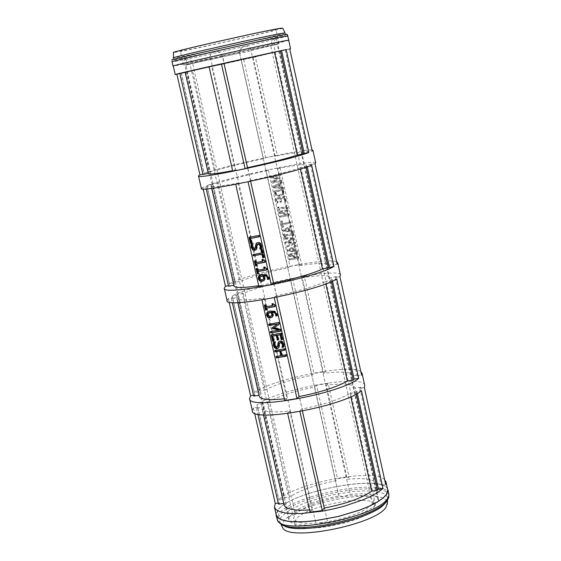 <?xml version="1.0" encoding="UTF-8"?>
<svg xmlns="http://www.w3.org/2000/svg" width="561" height="561" viewBox="0 0 561 561"><rect width="100%" height="100%" fill="white"/><g stroke="black" fill="none" stroke-linecap="round" stroke-linejoin="round"><path stroke-width="0.42" stroke-dasharray="2.81 2.1" d="M289.252 260.024L298.557 258.298L298.305 257.155L289.518 255.248L297.547 253.747L297.33 252.794L288.017 254.526L288.347 255.984L296.404 257.702L289.034 259.07L289.252 260.024L298.557 258.298M298.999 258.011L298.747 256.868L289.96 254.96L297.989 253.467L297.772 252.506L288.466 254.245L288.796 255.704L288.347 255.984M288.466 254.245L288.017 254.526M288.796 255.704L296.846 257.415L296.404 257.702M296.846 257.415L289.034 259.07M289.483 258.782L289.7 259.736M297.772 252.506L297.33 252.794M297.989 253.467L297.547 253.747M289.96 254.96L289.518 255.248M298.747 256.868L298.305 257.155M283.88 193.776L283.621 189.085L274.294 190.936L276.054 195.333L280.325 196.126L283.88 193.776L283.424 194.001L283.165 189.302L273.831 191.161L275.591 195.565L279.869 196.357L283.424 194.001M283.621 189.085L283.165 189.302M282.772 190.326L282.814 193.398L280.072 195.06L276.79 194.485L275.598 191.757L282.772 190.326L282.316 190.551L282.351 193.622L279.616 195.291L276.328 194.709L275.135 191.981L282.316 190.551M275.598 191.757L275.135 191.981M274.294 190.936L273.831 191.161M276.79 194.485L276.328 194.709M285.865 201.413L284.778 196.56L275.451 198.405L276.538 203.25L277.639 203.033L276.783 199.218L279.336 198.713L280.135 202.276L281.236 202.058L280.444 198.496L283.908 197.809L284.757 201.63L285.865 201.413L286.32 201.182L285.233 196.329L284.778 196.56M285.233 196.329L275.914 198.173L277.001 203.019L278.102 202.802L277.246 198.987L279.799 198.482L280.591 202.037L281.236 202.058M280.591 202.037L280.135 202.276M281.692 201.82L280.9 198.264L280.444 198.496M280.9 198.264L283.908 197.809M284.364 197.577L285.212 201.399L284.757 201.63M285.212 201.399L286.32 201.182M279.799 198.482L279.336 198.713M277.246 198.987L276.783 199.218M278.102 202.802L277.639 203.033M277.001 203.019L276.538 203.25M275.914 198.173L275.451 198.405M273.263 186.315L273.544 187.591L283.452 188.349L283.214 187.262L280.444 187.086L279.778 184.099L282.232 182.872L282.001 181.827L272.793 186.54L273.081 187.809L282.996 188.573L282.758 187.486L279.988 187.304L279.322 184.317L281.776 183.089L281.538 182.045L272.793 186.54M282.001 181.827L281.538 182.045M273.544 187.591L273.081 187.809M283.452 188.349L282.996 188.573M283.214 187.262L282.758 187.486M279.322 187.002L274.645 186.68L278.789 184.604L279.322 187.002L274.175 186.904L278.326 184.821L278.859 187.227M278.789 184.604L278.326 184.821M282.232 182.872L281.776 183.089M279.778 184.099L279.322 184.317M280.444 187.086L279.988 187.304M274.645 186.68L274.175 186.904M279.666 217.219L288.985 215.41L288.733 214.26L279.925 212.402L287.968 210.831L287.751 209.87L278.424 211.686L278.754 213.152L286.825 214.821L279.448 216.258L279.666 217.219L288.985 215.41M289.441 215.165L289.181 214.014L280.381 212.156L288.417 210.592L288.2 209.625L278.887 211.441L279.217 212.907L278.754 213.152M278.887 211.441L278.424 211.686M279.217 212.907L286.825 214.821M287.281 214.575L279.448 216.258M279.911 216.006L280.121 216.974M288.2 209.625L287.751 209.87M288.417 210.592L287.968 210.831M280.381 212.156L279.925 212.402M289.181 214.014L288.733 214.26M281.608 180.06L273.572 181.673L278.579 178.552L278.438 177.921L272.527 177.017L280.563 175.39L280.346 174.422L271.019 176.308L271.335 177.718L276.959 178.615L272.19 181.533L272.513 182.963L281.832 181.091L281.608 180.06L273.102 181.89L278.116 178.763L277.976 178.132L272.057 177.227L280.1 175.6L279.883 174.632L270.549 176.519L270.865 177.928L276.496 178.826L271.72 181.75L272.043 183.181L281.377 181.308L281.145 180.277M281.832 181.091L281.377 181.308M273.572 181.673L273.102 181.89M278.579 178.552L278.116 178.763M278.438 177.921L277.976 178.132M272.527 177.017L272.057 177.227M280.563 175.39L280.1 175.6M272.513 182.963L272.043 183.181M272.19 181.533L271.72 181.75M276.959 178.615L276.496 178.826M271.335 177.718L270.865 177.928M271.019 176.308L270.549 176.519M280.346 174.422L279.883 174.632M291.517 226.728L291.285 225.69L282.548 230.08L282.828 231.349L292.73 232.177L292.491 231.097L289.721 230.894L289.062 227.927L291.965 226.476L291.727 225.431L291.285 225.69M283.929 230.452L288.066 228.418L288.599 230.809L283.929 230.452L288.066 228.418M288.515 228.159L289.048 230.55L284.378 230.192M289.048 230.55L288.599 230.809M291.727 225.431L283.003 229.821L283.284 231.09L293.179 231.91L292.933 230.83L289.721 230.894M292.933 230.83L292.491 231.097M290.17 230.634L289.511 227.668L289.062 227.927M289.511 227.668L291.965 226.476M293.179 231.91L292.73 232.177M283.284 231.09L282.828 231.349M283.003 229.821L282.548 230.08M287.246 205.347L286.292 205.536L286.517 206.525L279.098 207.977L278.88 206.988L277.926 207.17L278.6 210.172L279.553 209.989L279.329 209.001L286.748 207.549L286.966 208.538L287.919 208.355L287.246 205.347L285.844 205.775L286.061 206.764L278.642 208.215L278.417 207.226L277.471 207.409L278.144 210.417L279.09 210.228L278.873 209.239L286.292 207.794L286.51 208.783L287.463 208.594L286.797 205.585M287.919 208.355L287.463 208.594M286.292 205.536L285.844 205.775M286.517 206.525L286.061 206.764M279.098 207.977L278.642 208.215M278.88 206.988L278.417 207.226M277.926 207.17L277.471 207.409M286.966 208.538L286.51 208.783M286.748 207.549L286.292 207.794M279.329 209.001L278.873 209.239M279.553 209.989L279.09 210.228M278.6 210.172L278.144 210.417M292.54 235.774L293.494 235.599L292.821 232.598L291.874 232.78L292.092 233.769L284.679 235.178L284.455 234.189L283.508 234.372L284.175 237.366L285.128 237.184L284.904 236.202L292.323 234.793L292.54 235.774L293.494 235.599M293.936 235.332L293.27 232.338L292.316 232.513L292.54 233.502L285.128 234.912L284.911 233.93L283.957 234.112L284.63 237.1L284.175 237.366M283.957 234.112L283.508 234.372M284.63 237.1L285.128 237.184M285.577 236.917L285.36 235.936L284.904 236.202M285.36 235.936L292.323 234.793M292.765 234.526L292.989 235.508M284.911 233.93L284.455 234.189M285.128 234.912L284.679 235.178M292.54 233.502L292.092 233.769M292.316 232.513L291.874 232.78M293.27 232.338L292.821 232.598M282.723 223.439L282.141 220.852L281.04 221.062L282.428 227.268L283.529 227.058L282.947 224.47L291.159 222.885L290.935 221.861L282.267 223.699L281.685 221.104L280.584 221.315L281.973 227.521L283.074 227.31L282.492 224.723L290.71 223.138L290.486 222.114L282.267 223.699M290.935 221.861L290.486 222.114M282.141 220.852L281.685 221.104M281.04 221.062L280.584 221.315M282.428 227.268L281.973 227.521M291.159 222.885L290.71 223.138M282.947 224.47L282.492 224.723M283.529 227.058L283.074 227.31M295.956 246.637L295.724 245.599L286.994 249.947L287.274 251.209L297.169 252.064L296.93 250.984L294.167 250.781L293.508 247.822L296.397 246.363L296.166 245.325L295.724 245.599M288.375 250.318L292.512 248.306L293.045 250.69L288.375 250.318L292.512 248.306M292.961 248.032L293.487 250.409L288.824 250.045M293.487 250.409L293.045 250.69M296.166 245.325L287.442 249.666L287.723 250.928L297.611 251.784L297.372 250.711L294.167 250.781M297.372 250.711L296.93 250.984M294.609 250.501L293.95 247.541L293.508 247.822M293.95 247.541L296.397 246.363M297.611 251.784L297.169 252.064M287.723 250.928L287.274 251.209M287.442 249.666L286.994 249.947M295.717 243.306L295.458 242.156L287.386 242.043L294.77 239.049L294.518 237.927L284.771 237.717L285.002 238.769L293.087 238.853L285.696 241.854L285.928 242.892L294.09 242.983L286.622 245.991L286.846 246.994L295.717 243.306L295.275 243.579L295.016 242.422L286.937 242.31L294.322 239.323L294.076 238.194L284.315 237.983L284.553 239.035L292.639 239.126L285.24 242.128L285.479 243.165L293.641 243.257L286.166 246.265L286.398 247.268L295.275 243.579M286.846 246.994L286.398 247.268M295.458 242.156L295.016 242.422M287.386 242.043L286.937 242.31M294.77 239.049L294.322 239.323M294.518 237.927L294.076 238.194M284.771 237.717L284.315 237.983M286.622 245.991L286.166 246.265M294.09 242.983L293.641 243.257M285.928 242.892L285.479 243.165M285.696 241.854L285.24 242.128M293.087 238.853L292.639 239.126M285.002 238.769L284.553 239.035M277.898 168.489L280.037 167.55L268.375 169.92L290.002 266.482L301.622 264.343L299.595 265.697C317.133 262.906 326.579 262.653 327.926 264.932L305.864 165.102C304.763 164.022 295.444 165.151 277.898 168.489L299.595 265.697M280.037 167.55L301.622 264.343M286.089 355.877L286.636 355.786L286.334 354.447L282.478 355.092L281.426 350.45M286.159 356.186L286.636 355.786M285.851 354.847L286.334 354.447M281.994 355.492L282.478 355.092M284.736 349.889L285.283 349.798L284.981 348.458L275.234 350.415M284.806 350.19L285.283 349.798M284.497 348.851L284.981 348.458M274.673 350.506L275.163 350.113M281.313 355.288L276.587 356.396M276.033 356.487L276.517 356.095M278.565 347.953L279.673 345.849L280.03 342.631M283.705 346.845L284.118 346.775L284.076 343.655L283.249 341.873L281.166 340.702L279.069 341.446M283.642 347.161L284.118 346.775M277.576 346.775L277.127 346.908L274.981 344.938L275.521 341.509L273.824 342.098M275.058 341.993L275.542 341.607M275.037 341.894L275.521 341.509M273.396 342.168L273.887 341.782M271.152 334.966L271.706 334.875M273.684 340.808L274.238 340.716L273.109 335.737M273.747 341.095L274.238 340.716M278.417 339.65L278.964 339.559L277.912 334.91M278.48 339.945L278.964 339.559M282.351 339.328L282.898 339.237L281.468 332.904L271.643 334.587M282.414 339.622L282.898 339.237M280.984 333.283L281.468 332.904M280.458 330.941L281.005 330.85L280.584 328.977L274.553 327.477M280.521 331.228L281.005 330.85M280.093 329.349L280.584 328.977M279.455 323.999L278.971 324.37L279.455 323.999L279.041 322.154L269.28 324.139M278.558 322.526L279.041 322.154M268.719 324.237L269.217 323.865M277.961 323.648L272.8 327.294M272.302 327.645L272.793 327.266M279.336 329.735L270.942 331.474M270.381 331.572L270.879 331.2M260.444 276.433L259.778 278.214L262.457 279.644L263.165 279.434M259.54 277.162L260.045 276.839M263.922 280.668L265.087 279.455L265.22 277.372L264.056 275.374M268.838 279.006L269.329 278.915L269.203 277.73L266.833 274.56L262.457 274.203L259.841 275.206M268.831 279.238L269.329 278.915M258.2 273.2L258.754 273.095L258.348 271.286M258.249 273.417L258.754 273.095M266.671 269.75L267.218 269.652L266.98 268.586L265.129 266.727L264.273 267.106M266.72 269.967L267.218 269.652M266.482 268.901L266.98 268.586M264.624 267.043L265.129 266.727M263.719 267.211L264.224 266.896M264.645 268.754L258.046 269.967L257.632 268.116L256.672 268.516M257.541 270.283L258.046 269.967M257.12 268.431L257.632 268.116M256.118 268.614L256.629 268.298M256.468 265.535L257.022 265.43L256.608 263.621M256.51 265.746L257.022 265.43M264.932 262.071L265.486 261.966L265.248 260.907L263.39 259.049L262.534 259.42M264.981 262.282L265.486 261.966M264.743 261.216L265.248 260.907M262.885 259.35L263.39 259.049M261.987 259.519L262.492 259.217M262.913 261.075L256.314 262.303L255.893 260.444L254.932 260.837M255.802 262.611L256.314 262.303M255.381 260.753L255.893 260.444M254.378 260.942L254.89 260.634M252.941 254.596L253.495 254.491M263.838 257.345L264.385 257.247L262.52 249L261.398 249.414M263.88 257.548L264.385 257.247M262.015 249.294L262.52 249M260.851 249.519L261.356 249.217M262.134 252.66L253.453 254.294M256.005 249.806L256.882 249.147L257.934 244.007M261.433 248.432L261.889 248.348L261.84 245.171L261.005 243.376L259.238 242.254L257.127 242.724M261.384 248.642L261.889 248.348M255.136 248.537L252.716 246.637L253.249 243.123L251.566 243.642M252.759 243.516L253.27 243.229M252.738 243.418L253.249 243.123M251.09 243.726L251.609 243.439M251.496 242.871L252.057 242.766L251.019 238.187M251.538 243.053L252.057 242.766M259.154 236.63L259.708 236.525L259.399 235.157L249.582 237.219M259.196 236.812L259.708 236.525M258.887 235.445L259.399 235.157M249.028 237.324L249.547 237.044M266.461 309.672L267.022 309.574L266.615 307.772M266.524 309.931L267.022 309.574M274.925 306.299L275.472 306.208L275.234 305.149L273.389 303.291L272.541 303.704M274.981 306.558L275.472 306.208M274.743 305.5L275.234 305.149M272.891 303.641L273.389 303.291M271.994 303.803L272.485 303.452M272.905 305.296L266.314 306.467L265.9 304.623L264.953 305.051M265.816 306.818L266.314 306.467M265.402 304.974L265.9 304.623M264.399 305.149L264.897 304.798M268.544 313.031L268.032 314.665L270.704 316.102L271.503 315.857M267.807 313.662L268.305 313.297M272.309 317.049L273.333 315.934L273.473 313.865L272.309 311.867M277.085 315.506L277.569 315.422L277.443 314.244L275.079 311.082L270.718 310.696L267.885 311.853M277.085 315.78L277.569 315.422M234 285.928L211.216 186.259C211.967 187.367 220.943 186.301 238.13 183.082L235.676 184.148L248.06 181.806M259.224 396.255L236.826 298.277C237.871 300.661 246.98 300.57 264.161 298.003L261.847 299.595L274.217 297.702M275.682 38.436C274.631 38.961 274.343 40.988 274.834 44.529L273.754 45.139L375.646 505.159L372.406 504.374L372.567 503.855L378.345 501.352L277.204 44.137L278.473 43.849L275.928 38.393M259.68 275.339L316.166 524.752L323.213 522.438L327.876 523.104L222.296 55.967C220.964 52.545 218.573 51.065 215.101 51.507L212.268 52.615L210.95 53.989L210.017 56.247L209.996 58.758L210.613 58.632L259.673 275.304M185.2 59.087L188.826 64.199L190.004 64.284L292.393 513.154L295.303 513.876L295.079 514.472L289.146 516.983L185.845 64.732L184.597 65.013C183.861 61.591 183.966 59.634 184.913 59.143L184.913 59.143M378.345 501.352L378.5 499.5C376.606 494.62 367.132 492.916 350.071 494.402L343.395 496.569C319.987 500.44 303.88 506.408 295.079 514.472L293.592 518.406C295.458 523.161 305.331 524.507 323.213 522.438C348.023 518.301 364.475 512.109 372.567 503.855L373.584 500.524C371.417 495.679 361.354 494.36 343.395 496.569L338.9 495.959C317.694 500.033 302.19 505.763 292.393 513.154M289.146 516.983L288.705 519.57C290.268 524.304 299.427 526.029 316.166 524.752M277.204 44.137L250.956 50.539L350.071 494.402M338.9 495.959L239.631 53.113L189.92 63.947M185.845 64.732L210.613 58.632M278.473 43.849L250.956 50.539M239.631 53.113L188.826 64.199M184.597 65.013L209.996 58.758M239.806 53.085L239.961 50.399L240.971 48.414L241.889 47.461L244.947 46.163C248.158 45.757 250.346 47.173 251.517 50.427M302.414 411.101L301.951 409.025C323.431 404.754 339.461 399.544 350.064 393.394L350.8 396.718M276.727 297.197L276.419 295.808C298.045 291.327 314.335 286.601 325.303 281.629L325.794 283.845M250.585 181.266L250.43 180.593C272.211 175.902 288.768 171.673 300.107 167.907L300.345 168.987M352.371 375.933L330.66 277.302C329.279 274.876 319.819 275.023 302.288 277.744L323.627 373.346C341.151 371.165 350.723 371.859 352.357 375.442L352.371 375.933L358.121 375.007L357.133 376.024L361.642 375.295M376.431 484.753L355.05 387.602C353.381 383.885 343.795 383.079 326.278 385.204L347.266 479.241C364.769 477.642 374.475 479.255 376.375 484.094L376.431 484.753L382.153 483.947L381.235 485.216L385.723 484.585M303.017 152.683L280.535 50.967L253.095 57.397L275.163 156.239C292.709 152.83 302.014 151.589 303.08 152.522L312.232 151.049M264.161 298.003L267.38 312.211M267.415 312.351L286.923 398.485L284.336 398.801M284.02 504.739L262.001 408.401C263.326 412.026 272.569 412.868 289.742 410.94L312.112 509.697L309.532 509.921M209.043 66.696L211.637 66.114L235.213 170.186L232.619 170.684M208.341 173.7L185.165 72.306M238.13 183.082L259.112 275.71M259.154 275.879L261.293 285.339L258.705 285.738M335.681 480.889L314.651 387.069C294.56 391.045 279.034 396.01 268.06 401.964L289.714 496.927C300.387 490.048 315.71 484.697 335.681 480.889L337.526 478.645L349.061 476.997L347.266 479.241M312 375.246L290.619 279.862C270.402 284.041 254.631 288.564 243.313 293.431L265.332 389.993C276.342 384.159 291.895 379.243 312 375.246L313.957 373.43L325.534 371.543L323.627 373.346M287.926 267.842L266.187 170.874C245.837 175.256 229.828 179.317 218.145 183.061L240.536 281.257C251.896 276.517 267.695 272.043 287.926 267.842L290.002 266.482M263.446 158.651L241.342 60.048L192.549 70.812L215.326 170.684C227.044 167.066 243.088 163.055 263.446 158.651L265.648 157.753L277.316 155.348L275.163 156.239M192.549 70.812L186.939 72.074L209.737 171.834L215.326 170.684M218.145 183.061L212.563 184.197L234.968 282.281L240.536 281.257M243.313 293.431L237.745 294.434L259.785 390.891L265.332 389.993M268.06 401.964L262.513 402.847L284.189 497.705L289.714 496.927M201.364 188.503L202.794 187.325L211.476 185.859M205.831 187.002L206.273 188.938M252.331 410.687L253.348 407.819L257.709 407.125L256.496 408.205L262.099 407.321M256.496 408.205L257.864 414.172M227.065 300.542L228.285 298.501L232.668 297.716L231.377 298.543L237.008 297.526M231.377 298.543L232.289 302.526M327.905 265.262L333.676 264.203L332.624 264.96L337.154 264.133M336.628 261.749C328.003 256.777 249.35 273.053 229.344 283.859L233.699 283.067L234.968 282.281M253.095 57.397L255.36 56.934L277.316 155.348M311.993 149.969C304.104 148.609 224.968 165.705 204.029 173.258L209.737 171.834M326.278 385.204L328.171 383.345L349.061 476.997M384.657 479.725C374.657 467.874 296.951 482.586 278.733 499.585L283.053 498.981L284.189 497.705M302.288 277.744L304.3 276.342L325.534 371.543M360.842 371.655C351.523 363.184 273.34 378.668 254.245 392.623L258.586 391.922L259.785 390.891M211.637 66.114L209.036 66.64M179.85 73.561L181.28 73.239L179.843 73.54M248.025 181.659L250.43 180.593M300.107 167.907L311.671 165.271M274.147 297.393L276.419 295.808M325.303 281.629L336.754 278.957M289.742 410.94L287.562 413.029L299.819 411.115L301.951 409.025M299.819 411.115L299.925 411.571M350.064 393.394L355.87 392.476L356.866 391.41L361.403 390.694M181.28 73.239L204.33 173.952L202.907 174.247M232.668 297.716L254.946 395.056L253.537 395.288M228.285 298.501L229.091 302.028M202.794 187.325L203.187 189.036M207.191 186.434L229.856 285.444L228.439 285.703M186.939 72.074L181.154 73.351L204.029 173.258M185.537 72.362L208.39 172.36M212.563 184.197L206.862 185.635L229.344 283.859M211.224 184.751L233.699 283.067M237.745 294.434L236.483 295.247L232.135 296.033L254.245 392.623M236.483 295.247L258.586 391.922M262.513 402.847L261.321 403.906L256.987 404.593L278.733 499.585M261.321 403.906L283.053 498.981M202.963 174.492L204.33 173.952M253.726 396.115L254.946 395.056M228.558 286.243L229.856 285.444M253.348 407.819L254.561 413.092M257.709 407.125L279.623 502.845L278.214 503.042M278.473 504.15L279.623 502.845M255.36 56.934L241.342 60.048M243.656 59.571L265.648 157.753M268.375 169.92L266.187 170.874M304.3 276.342L292.681 278.452L290.619 279.862M292.681 278.452L313.957 373.43M328.171 383.345L316.593 385.204L337.526 478.645M316.593 385.204L314.651 387.069M258.965 286.867L261.293 285.339M232.738 171.196L235.213 170.186M310.051 512.214L312.112 509.697M287.562 413.029L287.674 413.52M284.729 400.526L286.923 398.485M289.721 48.87L285.156 49.894L307.687 151.982M315.023 163.707L310.478 164.625L332.624 264.96M339.896 276.58L335.366 277.393L357.133 376.024M310.478 164.625L311.593 164.114L333.676 264.203M285.156 49.894L286.348 49.656L308.809 151.491M364.341 387.532L359.832 388.247L360.814 387.202L382.153 483.947M359.832 388.247L381.235 485.216M335.366 277.393L336.418 276.608L358.121 375.007M307.098 166.196L307.246 166.848M332.196 279.778L332.491 281.117M356.866 391.41L357.308 393.415M311.593 164.114L305.808 165.285M286.348 49.656L280.535 50.967M360.814 387.202L355.064 388.114M336.418 276.608L330.646 277.653M305.962 166.722L306.075 167.227M331.13 280.577L331.362 281.615M355.87 392.476L356.214 394.032M340.415 275.065C340.148 267.057 253.593 283.957 232.135 296.033M315.703 162.879C316.313 158.826 229.33 177.08 206.862 185.635M364.706 385.358C363.598 373.528 277.471 389.11 256.987 404.593M289.742 48.989L181.154 73.351M273.901 29.796L275.907 29.607C278.431 30.098 198.692 48.176 183.124 50.658L180.284 50.981C176.336 50.806 261.272 31.57 273.901 29.796M222.296 55.967L274.834 44.529M222.5 55.932L273.684 44.789M288.691 40.266C285.745 41.633 194.814 62.089 176.568 65.49L173.272 66.051M288.684 40.217C290.317 40.588 195.621 61.927 176.764 65.441L173.265 66.002M287.954 35.897L287.94 35.911C288.747 36.64 194.45 57.916 175.6 61.275L172.073 61.78M287.148 34.298L286.769 34.466C282.001 36.451 193.468 56.373 175.607 59.494L172.157 59.999L172.129 61.794M285.058 32.924L284.722 33.134C280.177 35.105 194.099 54.487 176.792 57.446L173.461 57.825M282.681 28.12C283.621 29.088 194.534 49.263 176.806 52.11L173.552 52.517M388.843 495.945C388.745 478.835 294.735 495.468 279.946 514.921L277.905 518.322L277.99 521.344M386.241 501.983L387.511 499.178L386.894 496.113L383.92 493.68L378.752 491.962L371.663 491.022L362.974 490.889L353.072 491.548L331.327 495.111L309.974 501.099L300.535 504.718L292.477 508.561L286.152 512.473L281.012 517.368L279.932 519.444L279.687 521.379L280.297 523.14L281.888 524.801M388.801 493.764C386.718 477.327 293.88 494.178 279.203 513.399L276.973 519.037M387.469 488.694C381.129 474.066 292.477 491.085 278.305 509.465L276.012 513.911M387.721 489.823C385.68 473.589 293.151 490.419 278.494 509.437L276.264 515.012M327.883 523.182C350.506 518.799 366.424 512.796 375.646 505.159M373.633 508.666L374.643 505.3C374.04 493.014 306.285 505.131 296.152 519.206L294.679 523.175C294.378 535.755 365.681 522.754 373.633 508.666M386.732 501.162C379.944 487.299 297.141 503.308 284.097 520.846L282.022 524.858M282.022 524.893L282.288 527.003M387.378 502.908L386.746 501.183M280.325 196.126L279.869 196.357M284.02 190.873L283.557 191.098M282.947 191.112L282.492 191.343M275.774 192.542L275.311 192.767M276.054 195.333L275.591 195.565M274.694 192.711L274.224 192.935M280.072 195.06L279.616 195.291M282.814 193.398L282.351 193.622M279.182 346.242L279.673 345.849M279.231 344.082L279.722 343.69M283.6 344.047L284.076 343.655M280.016 341.123L280.5 340.737M276.643 347.301L277.127 346.908M274.49 345.331L274.981 344.938M259.266 278.536L259.778 278.214M261.952 279.967L262.457 279.644M264.582 279.785L265.087 279.455M264.722 277.695L265.22 277.372M268.705 278.053L269.203 277.73M266.328 274.883L266.833 274.56M261.959 274.518L262.457 274.203M256.91 247.78L257.422 247.485M256.959 245.578L257.464 245.283M261.335 245.466L261.84 245.171M257.73 242.548L258.242 242.254M254.364 248.902L254.876 248.607M252.198 246.924L252.716 246.637M267.534 315.023L268.032 314.665M270.213 316.46L270.704 316.102M272.842 316.292L273.333 315.934M272.976 314.223L273.473 313.865M276.959 314.602L277.443 314.244M274.588 311.439L275.079 311.082M270.22 311.053L270.718 310.696M277.281 44.473L273.754 45.139M214.281 51.696L215.101 51.507M222.591 56.282L210.684 58.982M185.915 65.069L190.004 64.284M244.947 46.163L244.161 46.346M241.889 47.461L239.905 50.132L239.687 53.442L251.04 50.869M282.968 194.688L283.424 194.464M282.492 193.868L282.036 194.099M278.768 347.694L279.252 347.301M279.504 343.073L279.988 342.687M260.08 276.79L259.575 277.113M264.315 280.248L264.82 279.925M256.37 249.449L256.882 249.147M257.31 244.428L257.822 244.14M268.277 313.333L267.779 313.69M272.632 316.677L273.123 316.313M372.406 504.374L270.753 45.869C271.706 40.371 273.509 37.889 276.159 38.407M212.268 52.615C216.77 50.195 220.214 51.416 222.598 56.282L327.876 523.104M185.495 59.094C189.632 58.975 192.03 60.483 192.689 63.624L295.303 513.876M378.5 499.5L277.779 44.081M288.705 519.57L184.793 64.866M239.687 53.442L338.907 496.015M352.357 375.442L330.66 277.302M376.375 484.094L355.05 387.602M303.08 152.522L280.626 50.967M327.926 264.932L305.864 165.102M237.815 302.61L236.826 298.277M263.481 414.888L262.001 408.401M211.693 188.363L211.216 186.259M279.041 43.793L275.907 29.607M183.524 65.146L180.284 50.981M173.966 57.895L172.683 59.971M284.722 33.134L286.769 34.466M374.643 505.3L373.584 500.524M294.679 523.175L293.592 518.406M387.476 500.202L387.511 499.178M280.886 524.283L280.297 523.14"/><path stroke-width="0.84" d="M276.335 357.834L276.033 356.487L280.837 355.688L279.785 351.039L274.981 351.845L274.673 350.506L284.497 348.851L284.806 350.19L280.942 350.842L281.994 355.492L285.851 354.847L286.159 356.186L276.335 357.834L286.089 355.877M280.942 350.842L284.736 349.889M275.234 350.415L275.465 351.452L280.269 350.646L281.313 355.288L280.837 355.688M274.981 351.845L275.465 351.452M279.785 351.039L280.269 350.646M276.587 356.396L276.818 357.427M277.891 343.9L278.382 342.077L280.016 341.123L281.938 341.523L283.487 343.634L283.642 347.161L282.078 347.427L282.485 344.328L280.465 342.498L279.504 343.073L278.768 347.694L277.162 348.669L274.869 348.101L273.382 345.618L273.396 342.168L275.037 341.894L274.49 345.331L276.643 347.301L277.604 346.733L277.891 343.9L278.382 343.507L278.347 345.415L277.576 346.775M273.824 342.098L273.873 345.225L275.36 347.708L277.653 348.276L278.565 347.953M280.03 342.631L280.949 342.112L282.968 343.942L282.555 347.035L283.705 346.845M282.057 347.329L282.534 346.936M282.078 347.427L282.555 347.035M278.382 342.077L278.866 341.691L278.382 343.507M271.706 334.875L273.081 340.913L273.684 340.808M272.59 341.298L271.152 334.966L280.984 333.283L282.414 339.622L281.25 339.819L280.121 334.826L277.429 335.289L278.48 339.945L277.316 340.141L276.264 335.492L272.618 336.116L273.747 341.095L272.59 341.298L273.081 340.913M272.618 336.116L276.755 335.106L277.8 339.756L278.417 339.65M276.264 335.492L276.755 335.106M277.316 340.141L277.8 339.756M277.429 335.289L280.605 334.447L281.734 339.433L282.351 339.328M280.121 334.826L280.605 334.447M281.25 339.819L281.734 339.433M274.063 327.848L278.964 324.349L274.063 327.848L280.093 329.349L280.521 331.228L270.69 332.918L280.458 330.941M270.69 332.918L270.381 331.572L278.852 330.113L272.492 328.466L272.302 327.645L277.478 324.02L269.007 325.492L268.719 324.237L278.558 322.526L278.971 324.37M269.28 324.139L269.497 325.121L277.478 324.02M269.007 325.492L269.497 325.121M272.8 327.294L272.983 328.087L279.336 329.735L278.852 330.113M272.492 328.466L272.983 328.087M270.942 331.474L271.18 332.54M263.509 278.964L263.558 277.59L262.604 275.865L259.575 277.113L259.266 278.536L261.952 279.967L263.347 279.224L264.014 278.635L264.063 277.267L263.102 275.549L260.444 276.433M262.604 275.865L263.102 275.549M263.165 279.434L264.014 278.635M258.572 276.314L261.959 274.518L266.328 274.883L268.705 278.053L268.831 279.238L267.562 279.469L267.295 277.407L266.223 276.173L263.551 275.696L264.722 277.695L264.582 279.785L262.324 281.349L259.631 280.844L258.193 278.726L258.572 276.314L259.084 275.991L258.698 278.403L260.143 280.514L262.829 281.019L263.922 280.668M263.551 275.696L264.953 275.353L266.72 275.851L267.793 277.085L268.06 279.147L268.838 279.006M267.548 279.413L268.046 279.09M267.562 279.469L268.06 279.147M259.841 275.206L259.084 275.991M257.247 273.6L256.118 268.614L257.12 268.431L257.541 270.283L264.14 269.07L263.719 267.211L264.624 267.043L266.482 268.901L266.72 269.967L257.843 271.601L258.249 273.417L257.247 273.6L258.2 273.2M257.843 271.601L266.671 269.75M264.273 267.106L264.645 268.754L264.14 269.07M256.672 268.516L257.751 273.284M255.507 265.928L254.378 260.942L255.381 260.753L255.802 262.611L262.408 261.384L261.987 259.519L262.885 259.35L264.743 261.216L264.981 262.282L256.104 263.929L256.51 265.746L255.507 265.928L256.468 265.535M256.104 263.929L264.932 262.071M262.534 259.42L262.913 261.075L262.408 261.384M254.932 260.837L256.019 265.619M253.495 254.491L253.761 255.655L262.443 254.021L263.214 257.464L263.838 257.345M253.249 255.956L252.941 254.596L261.629 252.962L260.851 249.519L262.015 249.294L263.88 257.548L262.716 257.765L261.938 254.322L253.761 255.655M261.938 254.322L262.443 254.021M262.716 257.765L263.214 257.464M261.398 249.414L262.134 252.66L261.629 252.962M255.613 245.416L256.195 243.418L257.73 242.548L259.666 242.927L261.223 245.052L261.384 248.642L259.82 248.937L260.22 245.774L258.186 243.944L257.31 244.428L256.37 249.449L254.89 250.283L252.59 249.75L251.09 247.24L251.09 243.726L252.738 243.418L252.198 246.924L254.364 248.902L255.255 248.411L255.613 245.416L256.125 245.122L256.096 247.057L255.136 248.537M251.566 243.642L251.609 246.945L253.102 249.449L256.005 249.806M257.934 244.007L258.698 243.656L260.725 245.48L260.325 248.642L261.433 248.432M259.792 248.839L260.304 248.544M259.82 248.937L260.325 248.642M256.096 243.551L256.608 243.264L256.125 245.122M257.127 242.724L256.608 243.264M250.374 243.278L249.028 237.324L258.887 235.445L259.196 236.812L250.501 238.467L251.538 243.053L250.374 243.278L251.496 242.871M250.501 238.467L259.154 236.63M249.582 237.219L250.893 242.983M265.521 310.107L264.399 305.149L265.402 304.974L265.816 306.818L272.408 305.647L271.994 303.803L272.891 303.641L274.743 305.5L274.981 306.558L266.11 308.129L266.524 309.931L265.521 310.107L266.461 309.672M266.11 308.129L274.925 306.299M272.541 303.704L272.905 305.296L272.408 305.647M264.953 305.051L266.019 309.756M271.769 315.471L271.819 314.111L270.865 312.393L267.807 313.662L267.534 315.023L270.213 316.46L271.65 315.675L272.26 315.107L272.309 313.753L271.363 312.035L268.544 313.031M270.865 312.393L271.363 312.035M271.503 315.857L272.26 315.107M266.847 312.814L270.22 311.053L274.588 311.439L276.959 314.602L277.085 315.78L275.809 316.004L275.549 313.95L274.483 312.722L271.812 312.225L272.976 314.223L272.842 316.292L270.584 317.835L267.899 317.316L266.461 315.205L266.847 312.814L267.338 312.456L266.959 314.847L268.389 316.951L271.075 317.47L272.309 317.049M271.812 312.225L273.2 311.853L274.974 312.365L276.04 313.592L276.3 315.64L277.085 315.506M275.802 315.948L276.285 315.584M275.809 316.004L276.3 315.64M267.885 311.853L267.338 312.456M235.711 184.31L258.965 286.867L271.272 284.637L248.06 181.806M274.217 297.702L296.986 398.576L284.729 400.526L261.924 299.925M350.8 396.718L371.719 491.156C361.438 498.308 345.625 503.932 324.279 508.028L302.414 411.101M325.794 283.845L347.329 381.073C336.691 387.09 320.626 392.251 299.132 396.543L276.727 297.197M300.345 168.987L322.519 269.091C311.516 273.929 295.198 278.607 273.551 283.109L250.585 181.266M274.469 52.194L297.281 155.152C285.9 158.777 269.315 162.949 247.513 167.669L223.979 63.323L286.152 49.585L308.859 152.515L297.281 155.152M284.336 398.801C268.712 400.4 260.339 399.551 259.224 396.255L237.815 302.61M309.532 509.921C293.901 510.882 285.395 509.157 284.02 504.739L263.481 414.888M232.619 170.684C217.016 173.608 208.923 174.618 208.341 173.7L185.165 72.306L209.043 66.696M258.705 285.738C243.088 287.989 234.856 288.052 234 285.928L211.693 188.363M206.273 188.938L228.558 286.243L233.853 285.276M208.271 173.405L202.963 174.492L179.843 73.54L185.172 72.334M257.864 414.172L278.473 504.15L283.719 503.42M232.289 302.526L253.726 396.115L258.993 395.267M315.703 162.879L315.023 163.707L337.154 264.133L337.715 262.821L336.628 261.749M289.742 48.989L290.563 48.737L289.721 48.87L312.232 151.049L312.94 150.348L311.993 149.969M364.706 385.358L364.341 387.532L385.723 484.585L386.017 482.102L384.657 479.725M340.415 275.065L339.896 276.58L361.642 375.295L362.069 373.388L360.842 371.655M247.513 167.669L245.094 168.672L232.738 171.196L209.036 66.64L223.979 63.323M221.427 63.849L245.094 168.672M179.85 73.561L175.214 74.522C170.614 75.167 265.711 53.786 286.152 49.585M273.551 283.109L271.272 284.637M198.496 176.007L201.364 188.503C197.76 193.279 292.295 173.433 311.671 165.271L333.991 266.419L322.519 269.091M299.132 396.543L296.986 398.576M224.267 288.347L227.065 300.542C224.428 309.314 318.41 290.942 336.754 278.957L358.689 378.373L354.145 379.103L353.142 380.141L347.329 381.073M324.279 508.028L322.266 510.545L310.051 512.214L287.674 413.52M299.925 411.571L322.266 510.545M249.603 398.78L252.331 410.687C250.627 423.31 344.054 406.374 361.403 390.694L382.967 488.421L378.444 489.052L377.511 490.349L371.719 491.156M202.907 174.247L199.933 174.857L198.482 175.937C194.765 180.263 289.364 160.243 308.859 152.515M176.869 74.234L199.933 174.857M253.537 395.288L250.585 395.757L249.547 398.541C247.738 410.743 341.228 393.654 358.689 378.373M229.091 302.028L250.585 395.757M203.187 189.036L225.473 286.243L224.232 288.186C221.483 296.524 315.527 277.99 333.991 266.419M228.439 285.703L225.473 286.243M254.561 413.092L275.276 503.455L274.441 507.046L275.984 509.591L279.581 511.59L285.121 512.957L292.421 513.624L301.222 513.553L321.93 511.211L333.01 509.023L343.984 506.267L363.837 499.521L371.936 495.805L378.387 492.053L382.967 488.421M278.214 503.042L275.276 503.455M281.559 50.623L304.286 153.455M307.246 166.848L329.433 267.253M332.491 281.117L354.145 379.103M357.308 393.415L378.444 489.052M280.346 50.869L303.136 153.952M306.075 167.227L328.353 268.025M331.362 281.615L353.142 380.141M356.214 394.032L377.511 490.349M173.272 66.051L173.047 66.051C168.202 66.373 271.797 43.036 286.587 40.483L288.691 40.266M175.214 74.515L173.265 66.002C168.433 66.324 271.636 43.078 286.383 40.532L288.677 40.203L290.563 48.737M173.047 66.03L172.073 61.78C167.178 61.941 270.809 38.562 285.633 36.17L287.954 35.897M172.157 59.999C165.158 60.553 269.771 36.9 284.848 34.537L287.148 34.298L288.894 40.154M173.461 57.916C166.68 58.379 268.109 35.434 282.828 33.19L285.079 32.966M173.461 57.825L173.552 52.517C166.954 52.762 265.991 30.301 280.458 28.288L282.681 28.12L285.058 32.924M277.99 521.344L283.845 525.566C302.596 533.216 370.449 518.048 384.979 502.958L387.504 500.16L388.801 497.27L388.843 495.945M281.888 524.801L285.689 526.639C303.922 534.079 369.657 519.388 383.794 504.711L386.241 501.983M276.138 515.384L277.541 520.482C282.835 535.706 377.721 516.849 387.546 498.491L388.85 495.601L388.801 493.764M276.012 513.911L276.061 515.061L277.737 517.761L281.629 519.865L287.618 521.26L295.493 521.891L304.946 521.709L315.577 520.713L338.514 516.471L360.337 509.879L369.629 506.057L377.301 502.102L383.044 498.182L386.662 494.472L387.981 490.041L387.469 488.694M274.511 507.361L276.264 515.012L277.933 517.698L281.811 519.795L287.779 521.19L295.626 521.814L305.044 521.639L315.633 520.643L338.486 516.415L360.225 509.851L369.482 506.043L377.125 502.102L382.854 498.203L386.459 494.5L387.721 489.823M282.288 527.003L282.604 527.606C287.793 542.143 376.796 524.493 386.101 506.969L387.378 502.908M274.869 348.101L275.36 347.708M273.382 345.618L273.873 345.225M277.162 348.669L277.653 348.276M280.465 342.498L280.949 342.112M282.485 344.328L282.968 343.942M277.863 345.8L278.347 345.415M263.558 277.59L264.063 277.267M261.973 275.956L262.478 275.633M262.324 281.349L262.829 281.019M267.52 278.081L268.018 277.758M258.193 278.726L258.698 278.403M259.631 280.844L260.143 280.514M252.59 249.75L253.102 249.449M251.09 247.24L251.609 246.945M254.89 250.283L255.402 249.989M258.186 243.944L258.698 243.656M260.22 245.774L260.725 245.48M255.585 247.352L256.096 247.057M271.819 314.111L272.309 313.753M270.241 312.477L270.732 312.119M270.584 317.835L271.075 317.47M275.774 314.623L276.264 314.265M266.461 315.205L266.959 314.847M267.899 317.316L268.389 316.951M278.354 342.126L278.838 341.74M277.604 346.733L278.095 346.34M263.852 278.901L263.347 279.224M258.663 276.187L259.168 275.865M256.195 243.418L256.707 243.123M255.255 248.411L255.767 248.116M272.141 315.317L271.65 315.675M266.868 312.772L267.366 312.414M383.794 504.711L384.979 502.958M285.689 526.639L283.845 525.566M388.801 497.27L388.85 495.601M278.305 521.968L277.541 520.482M388.857 494.031L387.981 490.041M387.777 490.083L386.017 482.102M364.755 385.561L362.069 373.388M340.443 275.199L337.715 262.821M315.717 162.942L312.94 150.348M387.335 504.199L387.476 500.202M282.604 527.606L280.886 524.283"/></g></svg>
